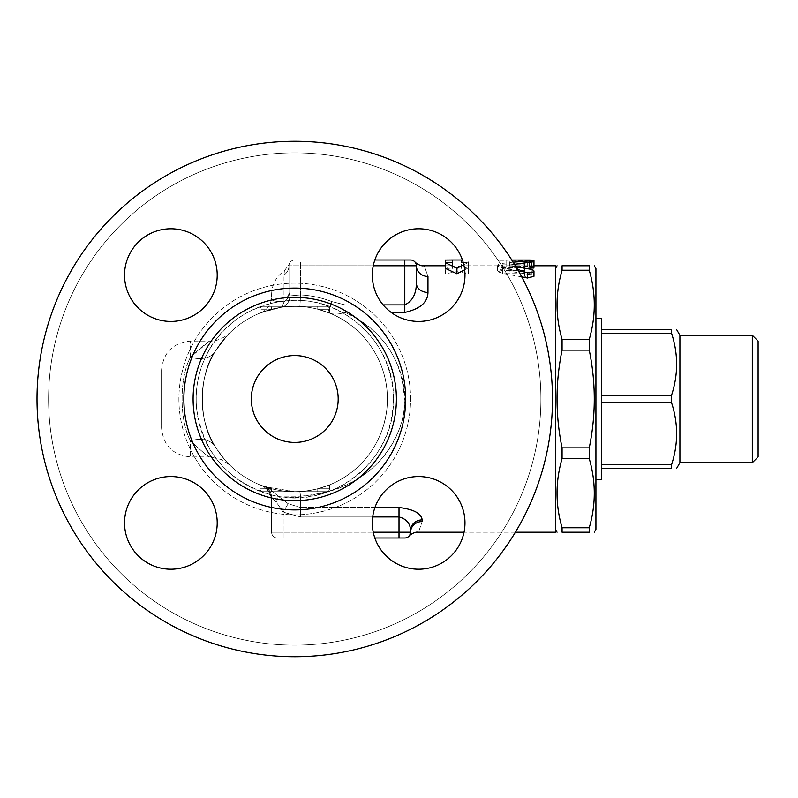 <?xml version="1.0" encoding="UTF-8"?>
<svg xmlns="http://www.w3.org/2000/svg" width="798" height="798" viewBox="0 0 798 798"><rect width="100%" height="100%" fill="white"/><g stroke="black" fill="none" stroke-linecap="round" stroke-linejoin="round"><path stroke-width="0.6" stroke-dasharray="3.99 2.99" d="M251.32 399A43.441 43.441 0 0 0 316.477 436.616A43.441 43.441 0 0 0 316.477 361.384A43.441 43.441 0 0 0 251.32 399A43.441 43.441 0 0 0 316.477 436.616A43.441 43.441 0 0 0 316.477 361.384A43.441 43.441 0 0 0 251.32 399A43.441 43.441 0 0 0 316.477 436.616A43.441 43.441 0 0 0 316.477 361.384A43.441 43.441 0 0 0 251.32 399M396.406 399A101.645 101.645 0 0 1 243.929 487.029A101.645 101.645 0 0 1 243.929 310.971A101.645 101.645 0 0 1 396.406 399M552.495 399A257.734 257.734 0 0 1 165.884 622.201A257.734 257.734 0 0 1 165.884 175.799A257.734 257.734 0 0 1 552.495 399A257.734 257.734 0 0 0 165.884 175.799A257.734 257.734 0 0 0 165.884 622.201A257.734 257.734 0 0 0 552.495 399A257.734 257.734 0 0 1 165.884 622.201A257.734 257.734 0 0 1 165.884 175.799A257.734 257.734 0 0 1 552.495 399M372.307 522.89A46.334 46.334 0 0 0 441.813 563.009A46.334 46.334 0 0 0 441.813 482.76A46.334 46.334 0 0 0 372.307 522.89A46.334 46.334 0 0 1 418.641 476.556A46.334 46.334 0 0 1 464.975 522.89A46.334 46.334 0 0 1 418.641 569.223A46.334 46.334 0 0 1 372.307 522.89M170.872 476.556A46.334 46.334 0 0 0 130.742 546.051A46.334 46.334 0 0 0 211.001 546.051A46.334 46.334 0 0 0 170.872 476.556A46.334 46.334 0 0 1 217.206 522.89A46.334 46.334 0 0 1 170.872 569.223A46.334 46.334 0 0 1 124.538 522.89A46.334 46.334 0 0 1 170.872 476.556M217.206 275.111A46.334 46.334 0 0 0 147.7 234.991A46.334 46.334 0 0 0 147.7 315.24A46.334 46.334 0 0 0 217.206 275.111A46.334 46.334 0 0 1 170.872 321.444A46.334 46.334 0 0 1 124.538 275.111A46.334 46.334 0 0 1 170.872 228.777A46.334 46.334 0 0 1 217.206 275.111M418.641 321.444A46.334 46.334 0 0 0 458.77 251.949A46.334 46.334 0 0 0 378.511 251.949A46.334 46.334 0 0 0 418.641 321.444A46.334 46.334 0 0 1 372.307 275.111A46.334 46.334 0 0 1 418.641 228.777A46.334 46.334 0 0 1 464.975 275.111A46.334 46.334 0 0 1 418.641 321.444M540.904 399A246.153 246.153 0 0 1 171.68 612.176A246.153 246.153 0 0 1 171.68 185.824A246.153 246.153 0 0 1 540.904 399A246.153 246.153 0 0 0 171.68 185.824A246.153 246.153 0 0 0 171.68 612.176A246.153 246.153 0 0 0 540.904 399M387.429 399A92.668 92.668 0 0 1 248.417 479.249A92.668 92.668 0 0 1 248.417 318.751A92.668 92.668 0 0 1 387.429 399A92.668 92.668 0 0 1 294.751 491.668A92.668 92.668 0 0 1 202.084 399A92.668 92.668 0 0 1 294.761 306.332A92.668 92.668 0 0 1 387.429 399A92.668 92.668 0 0 0 294.761 306.332A92.668 92.668 0 0 0 202.084 399A92.668 92.668 0 0 0 294.761 491.668A92.668 92.668 0 0 1 214.502 352.666A92.668 92.668 0 0 1 375.01 352.666A92.668 92.668 0 0 1 271.769 488.775A92.668 92.668 0 0 1 271.589 488.725L260.008 484.905L271.589 488.725A92.668 92.668 0 0 0 271.769 488.775A92.668 92.668 0 0 0 294.761 491.668L264.976 486.75L260.617 485.154L264.986 486.76L294.761 491.668A92.668 92.668 0 0 1 271.769 488.775A92.668 92.668 0 0 1 271.589 488.725L260.008 484.905L271.589 488.725A92.668 92.668 0 0 0 271.769 488.775A92.668 92.668 0 0 0 387.429 399A92.668 92.668 0 0 1 248.417 479.249A92.668 92.668 0 0 1 248.417 318.751A92.668 92.668 0 0 1 387.429 399A92.668 92.668 0 0 0 248.417 318.751A92.668 92.668 0 0 0 248.417 479.249A92.668 92.668 0 0 0 387.429 399A92.668 92.668 0 0 0 248.417 318.751A92.668 92.668 0 0 0 248.417 479.249A92.668 92.668 0 0 0 387.429 399M294.761 491.668A92.668 92.668 0 0 0 317.744 488.775A92.668 92.668 0 0 0 317.923 488.725L329.504 484.905L317.923 488.725A92.668 92.668 0 0 1 317.744 488.775A92.668 92.668 0 0 1 294.761 491.668L299.629 491.538L294.761 491.668A92.668 92.668 0 0 0 317.744 488.775A92.668 92.668 0 0 0 317.923 488.725L329.504 484.905L317.923 488.725A92.668 92.668 0 0 1 317.744 488.775A92.668 92.668 0 0 1 294.761 491.668L317.744 491.668L317.744 488.775L317.744 491.668L262.901 491.668A2.893 2.893 0 0 1 260.008 488.775A2.893 2.893 0 0 0 262.901 491.668L271.769 491.668L271.769 488.775L271.769 491.668L326.611 491.668A2.893 2.893 0 0 0 329.504 488.775A2.893 2.893 0 0 1 326.611 491.668L317.923 491.668L326.611 491.668A2.893 2.893 0 0 0 329.504 488.775L329.504 484.905L329.504 488.775A2.893 2.893 0 0 1 326.611 491.668L317.744 491.668L317.744 488.775L317.744 491.668L271.769 491.668L271.769 488.775L271.769 491.668L294.761 491.668M327.838 312.437C364.467 325.963 390.83 364.157 387.05 407.379C382.162 454.202 346.083 488.665 299.629 491.538C346.142 488.605 382.043 454.301 387.03 407.519C390.91 364.337 364.526 325.953 327.838 312.437L331.968 301.614L327.838 312.437C332.337 314.691 338.073 314.691 345.065 312.427C388.865 330.791 416.466 381.294 400.087 427.189C383.908 468.466 350.731 491.468 300.547 496.216C355.709 493.194 398.551 456.985 404.347 407.798C405.394 363.589 385.634 331.798 345.065 312.427L345.065 304.896L345.065 312.427C338.073 314.691 332.337 314.691 327.838 312.437A92.668 92.668 0 0 0 299.908 306.472C290.981 306.272 284.627 306.582 280.846 307.38C284.577 306.582 290.931 306.282 299.908 306.472A92.668 92.668 0 0 1 327.838 312.437A92.668 92.668 0 0 0 299.908 306.472L300.547 294.911L299.908 306.472A92.668 92.668 0 0 1 327.838 312.437M260.617 312.846L280.846 307.38L262.722 311.848A17.376 17.376 0 0 1 260.617 312.846A17.376 17.376 -111.6 0 0 271.589 296.696C269.395 300.068 273.574 301.754 284.108 301.744C282.672 305.704 281.584 307.579 280.846 307.38A11.581 10.703 81.4 0 0 289.824 295.928L289.046 294.502A11.581 9.227 -8.9 0 1 284.108 301.744A11.581 9.227 -8.9 0 0 289.046 294.502L288.966 292.397A11.581 8.978 0 0 1 283.998 299.759L284.108 301.744L283.998 299.759A11.581 8.978 0 0 0 288.966 292.397L288.966 265.784A11.581 11.222 0 0 1 283.998 275.001C284.527 269.285 284.527 269.285 283.998 275.001C284.527 269.285 284.527 269.285 283.998 275.001L283.998 299.759L283.998 275.001A11.581 11.222 180 0 0 288.966 265.784C289.215 263.709 289.215 263.709 288.966 265.784C289.215 263.709 289.215 263.709 288.966 265.784L288.966 292.397L289.824 295.928A11.581 10.703 81.4 0 1 280.846 307.38C281.584 307.579 282.672 305.704 284.108 301.744C273.574 301.754 269.395 300.068 271.589 296.696L271.589 294.751L271.589 296.696A17.376 17.376 0 0 1 262.722 311.848M260.008 313.095L271.589 309.275A92.668 92.668 0 0 1 271.769 309.225A92.668 92.668 0 0 1 317.744 309.225A92.668 92.668 0 0 1 317.923 309.275L329.504 313.095L317.923 309.275A92.668 92.668 0 0 0 317.744 309.225A92.668 92.668 0 0 0 271.769 309.225A92.668 92.668 0 0 0 271.589 309.275L260.008 313.095L271.589 309.275A92.668 92.668 0 0 1 271.769 309.225A92.668 92.668 0 0 1 317.744 309.225A92.668 92.668 0 0 1 317.923 309.275L329.504 313.095L317.923 309.275A92.668 92.668 0 0 0 317.744 309.225A92.668 92.668 0 0 0 271.769 309.225A92.668 92.668 0 0 0 271.589 309.275L260.008 313.095L260.008 309.225A2.893 2.893 0 0 1 262.901 306.332L271.769 306.332L271.769 309.225L271.769 306.332L326.611 306.332A2.893 2.893 0 0 1 329.504 309.225A2.893 2.893 0 0 0 326.611 306.332L317.744 306.332L317.744 309.225L317.744 306.332L262.901 306.332A2.893 2.893 0 0 0 260.008 309.225L260.008 313.095L260.008 309.225A2.893 2.893 0 0 1 262.901 306.332A2.893 2.893 0 0 0 260.008 309.225L260.008 313.095M229.904 465.194C228.418 464.645 223.56 458.491 215.33 446.73C223.56 458.491 228.418 464.645 229.904 465.194L221.814 459.608L209.635 456.915C207.689 456.446 201.305 451.06 190.503 440.765C201.305 451.05 207.679 456.436 209.635 456.915L190.503 456.915L190.503 440.765A28.957 19.282 -31 0 1 215.33 446.73C198.243 423.957 198.183 374.172 215.33 351.27C198.243 374.043 198.183 423.828 215.33 446.73A28.957 19.282 -31 0 0 190.503 440.765C179.251 421.005 179.301 376.875 190.503 357.235A28.957 19.282 31 0 0 215.33 351.27C233.654 327.06 233.654 327.06 215.33 351.27C233.654 327.06 233.654 327.06 215.33 351.27A28.957 19.282 -149 0 1 190.503 357.235L203.37 345.494L209.635 341.085L190.503 357.235C179.251 376.995 179.301 421.125 190.503 440.765L190.503 456.915C172.917 455.199 163.271 445.543 161.545 427.957L161.545 370.043L161.545 427.957M418.641 228.777A46.334 46.334 0 0 0 378.511 298.282A46.334 46.334 0 0 0 458.77 298.282A46.334 46.334 0 0 0 418.641 228.777M124.538 275.111A46.334 46.334 0 0 0 194.034 315.24A46.334 46.334 0 0 0 194.034 234.991A46.334 46.334 0 0 0 124.538 275.111M170.872 569.223A46.334 46.334 0 0 0 211.001 499.718A46.334 46.334 0 0 0 130.742 499.718A46.334 46.334 0 0 0 170.872 569.223M464.975 522.89A46.334 46.334 0 0 0 395.479 482.76A46.334 46.334 0 0 0 395.479 563.009A46.334 46.334 0 0 0 464.975 522.89M260.008 488.775L260.008 484.905L260.008 488.775A2.893 2.893 0 0 0 262.901 491.668L271.769 491.668L262.901 491.668A2.893 2.893 0 0 1 260.008 488.775L260.008 484.905L260.008 488.775L271.769 488.775L271.589 491.668L271.589 488.775L260.008 488.775A2.893 2.893 0 0 0 262.901 491.668A2.893 2.893 0 0 1 260.008 488.775L271.589 488.725L271.589 491.668L271.589 488.775L260.008 488.775M329.504 309.225L329.504 313.095L329.504 309.225A2.893 2.893 0 0 0 326.611 306.332A2.893 2.893 0 0 1 329.504 309.225L329.504 313.095L329.504 309.225L317.923 309.225L317.923 306.332L317.744 309.225L317.744 306.332L294.761 306.332L326.611 306.332L317.923 306.332L317.744 309.225L329.504 309.225A2.893 2.893 0 0 0 326.611 306.332A2.893 2.893 0 0 1 329.504 309.225L317.923 309.275L329.504 309.225M329.504 488.775L329.504 484.905L329.504 488.775A2.893 2.893 0 0 1 326.611 491.668A2.893 2.893 0 0 0 329.504 488.775L317.923 488.775L329.504 488.775L317.923 488.775L317.923 491.668L317.923 488.725L317.923 491.668L317.744 488.775L329.504 488.775M271.769 309.225L271.769 306.332L262.901 306.332L271.769 306.332L271.769 309.225L271.589 306.332L271.589 309.225L260.008 309.225L271.769 309.225M294.761 306.332L271.769 306.332L294.761 306.332M266.033 487.548C270.562 493.164 272.417 497.753 271.589 501.304L271.589 497.423L276.178 501.952L283.17 512.116L288.138 503.718L283.17 512.116L276.178 501.952A11.581 5.556 -46.2 0 0 278.143 496.137C268.377 487.787 264.338 484.925 266.033 487.548A11.581 11.571 180 0 1 271.589 497.423A11.581 11.571 180 0 0 266.033 487.548C264.338 484.925 268.377 487.787 278.143 496.137L300.547 496.216L278.143 496.137A11.581 5.556 -46.2 0 1 276.178 501.952L271.589 497.423L271.589 501.304C272.417 497.753 270.562 493.164 266.033 487.548M374.93 507.518L300.547 507.518L300.547 496.216A17.376 0.978 87 0 0 299.629 491.538A17.376 0.978 -93 0 1 300.547 496.216L300.547 507.518L288.138 503.718L278.143 496.137L288.138 503.718L300.547 507.518L300.547 516.954L372.686 516.954M260.617 485.154A17.376 17.376 -68.4 0 1 271.589 501.304L271.589 501.294A17.376 17.376 0 0 0 260.617 485.154M422.172 519.897L422.172 521.553C417.284 535.737 417.284 535.737 422.172 521.553A11.581 10.653 180 0 0 410.591 532.216L410.591 530.401C410.182 523.338 406.322 518.86 399.01 516.954L399.01 507.518C413.633 509.264 421.354 513.393 422.172 519.897A11.581 10.514 0 0 0 410.591 530.401L410.591 532.216A5.795 5.795 0 0 1 404.795 538.002L374.841 538.002M277.385 538.002L283.17 538.002L277.385 538.002A5.795 5.795 0 0 1 271.589 532.216A5.795 5.795 0 0 0 277.385 538.002A5.795 5.795 0 0 1 271.589 532.216L283.17 532.216L283.17 538.002L283.17 532.216L410.591 532.216A5.795 5.795 0 0 1 404.795 538.002M271.589 497.423L271.589 532.216L271.589 497.423M555.388 265.784L555.388 532.216M427.967 292.427A11.581 9.267 180 0 1 416.386 283.16L416.386 265.784A11.581 10.653 0 0 0 427.967 276.447C423.07 262.263 423.07 262.263 427.967 276.447L427.967 292.427C427.798 302.342 420.067 309.006 404.795 312.427L391.17 312.427M445.344 268.367L452.586 268.367L452.586 265.784L445.344 265.854L445.344 273.764L456.925 271.649L468.506 273.764L468.506 265.854L461.274 265.784L461.274 268.367L468.506 268.367L464.675 269.834M521.722 276.866L502.66 273.445L497.473 270.911L502.66 268.876L527.288 266.831L533.962 267.42M526.969 268.547L509.922 270.492L509.922 271.35L531.358 274.741L533.962 276.308L533.962 268.327L524.695 268.327L524.695 270.372L502.102 270.372L497.473 271.649L502.102 273.086L524.695 273.086L524.695 276.308L527.288 277.983M515.957 266.712L509.922 265.804L509.922 264.906L509.922 271.35L509.922 264.906L514.501 264.308M528.735 278.163L533.962 276.308L533.962 262.652L524.695 262.652L524.695 264.776L500.466 264.856L498.092 265.425L497.533 266.352L501.493 267.599L524.695 267.619L524.695 270.971C527.777 273.485 530.87 273.485 533.962 270.971M529.323 260.048C535.298 260.148 535.298 260.348 529.323 260.637L529.323 266.402C535.298 266.123 535.298 265.934 529.323 265.834L506.74 265.784L506.74 266.702L497.473 266.702L497.473 265.784L529.323 266.402C535.298 266.123 535.298 265.934 529.323 265.834L529.323 261.026M555.388 278.602L555.388 529.313L555.388 278.602M562.071 270.233L562.071 265.784L589.243 265.784L589.243 270.233C595.956 293.285 595.956 316.327 589.243 339.379L589.243 350.113C595.956 382.701 595.956 415.299 589.243 447.887L589.243 458.621C595.956 481.673 595.956 504.715 589.243 527.767L589.243 532.216L562.071 532.216L562.071 527.767C555.358 504.715 555.358 481.673 562.071 458.621L562.071 447.887C555.358 415.299 555.358 382.701 562.071 350.113L562.071 339.379C555.358 316.327 555.358 293.285 562.071 270.233L589.243 270.233M595.926 529.313L595.926 268.687M562.071 339.379L589.243 339.379M562.071 350.113L589.243 350.113M562.071 447.887L589.243 447.887M562.071 458.621L589.243 458.621M562.071 527.767L589.243 527.767M595.926 399L595.926 318.492L595.926 399M601.722 318.492L601.722 479.508M601.722 464.775L601.722 329.494L601.722 464.775L671.547 464.775L671.547 468.506L601.722 468.506M601.722 329.494L671.547 329.494L671.547 333.225C678.3 353.913 678.3 374.591 671.547 395.269L671.547 402.731C678.3 423.409 678.3 444.087 671.547 464.775M679.906 462.71L679.906 335.29M752.305 462.71L752.305 335.29M758.1 341.085L758.1 456.915M601.722 333.225L671.547 333.225M601.722 395.269L671.547 395.269M601.722 402.731L671.547 402.731M468.506 273.764L468.506 260.068L462.441 259.998M456.925 271.649L456.925 266.103L468.506 268.318M445.344 260.068L445.344 268.318L456.925 266.103M463.279 262.692L468.506 262.692L463.778 264.627M445.344 273.764L445.344 268.318M445.344 265.854L445.344 262.692M445.344 265.784L452.586 265.784L452.586 262.692L452.586 268.367M468.506 268.367L468.506 262.692M461.274 268.367L461.274 262.692L461.274 265.784L497.473 265.784M468.506 265.854L468.506 260.068M513.174 262.173L500.216 263.619L497.952 264.527L497.633 265.844L501.194 267.679L518.401 270.891M524.695 276.308L524.695 270.971M524.695 273.086L524.695 267.619M524.695 270.372L524.695 264.776M524.695 268.327L524.695 262.652M533.962 268.327L533.962 262.652M529.323 260.637L497.473 260.048L497.473 260.956L506.74 260.956L506.74 259.998L511.827 260.048M497.473 265.834L497.473 266.702M506.74 266.702L506.74 259.998L497.473 259.998M533.962 265.784L506.74 265.784L506.74 259.998M404.795 312.427L404.795 304.896C412.436 301.175 416.297 293.933 416.386 283.16L416.386 265.784L416.386 283.16M416.386 265.744L416.177 264.258M383.15 304.896L345.065 304.896L331.968 301.614A104.249 104.249 0 0 0 300.547 294.911L289.824 295.928L300.547 294.911A104.249 104.249 0 0 1 331.968 301.614L345.065 304.896L404.795 304.896L404.795 265.784L288.966 265.784A5.795 5.795 0 0 1 294.761 259.998L410.591 259.998A5.795 5.795 0 0 1 416.386 265.784A5.795 5.795 0 0 0 410.591 259.998M288.966 292.397L288.966 265.784A5.795 5.795 0 0 1 294.761 259.998A5.795 5.795 0 0 0 288.966 265.784L300.547 265.784L300.547 259.998L294.761 259.998A5.795 5.795 0 0 0 288.966 265.784L288.966 292.397M374.841 259.998L300.547 259.998L300.547 265.784L373.255 265.784M405.673 399A110.912 110.912 0 0 1 239.3 495.049A110.912 110.912 0 0 1 239.3 302.951A110.912 110.912 0 0 1 405.673 399M410.591 399A115.84 115.84 0 0 0 236.836 298.681A115.84 115.84 0 0 0 236.836 499.319A115.84 115.84 0 0 0 410.591 399A115.84 115.84 0 0 1 236.836 499.319A115.84 115.84 0 0 1 236.836 298.681A115.84 115.84 0 0 1 410.591 399M262.901 306.332A2.893 2.893 0 0 0 260.008 309.225L271.589 309.225L271.589 306.332L271.589 309.225L260.008 309.225A2.893 2.893 0 0 1 262.901 306.332M317.744 309.225L317.923 306.332L317.744 309.225M190.503 357.235L190.503 341.085L190.503 357.235M399.01 538.002L399.01 516.954L300.547 516.954L283.17 512.116L300.547 516.954L300.547 507.518L399.01 507.518M373.255 532.216L271.589 532.216M283.17 512.116L283.17 532.216L283.17 512.116M527.288 266.831L527.288 261.086M502.66 268.876L502.66 263.22M502.66 273.445L502.66 267.988M531.358 274.741L531.358 269.345M502.102 273.086L502.102 267.619M502.102 270.372L502.102 264.776M506.74 266.402L506.74 260.637M509.633 265.834L509.633 260.048M300.547 294.911L300.547 265.784L300.547 294.911M416.386 265.784L404.795 265.784L404.795 259.998M294.761 497.623C321.823 497.234 345.065 487.598 364.496 468.735C386.272 445.992 395.678 418.95 392.726 387.609C388.167 355.2 371.898 330.502 343.918 313.504C297.574 284.527 227.58 305.095 204.896 358.352C194.951 381.025 193.485 404.237 200.488 427.977C212.268 468.526 252.547 498.281 294.761 497.623M393.384 399C395.599 461.045 329.774 512.107 270.233 494.531C227.57 481.234 203.021 452.486 196.567 408.277C194.522 383.629 200.657 361.215 214.961 341.025C234.273 315.669 259.839 302.133 291.659 300.427C347.27 297.614 395.209 347 393.384 399M161.545 370.043C163.271 352.457 172.917 342.801 190.503 341.085L209.635 341.085C217.525 342.113 228.886 334.631 229.894 332.816L229.894 332.816M515.398 532.216L464.027 532.216M497.473 270.911L497.473 265.345M508.954 270.911L508.954 265.345M497.473 266.113L497.473 271.649M533.962 266.033L533.962 261.694M271.589 294.751C271.869 284.567 276.168 276.537 284.477 270.662L289.185 264.198"/><path stroke-width="1.2" d="M552.495 399A257.734 257.734 0 0 1 165.884 622.201A257.734 257.734 0 0 1 165.884 175.799A257.734 257.734 0 0 1 552.495 399M372.307 522.89A46.334 46.334 0 0 1 418.641 476.556A46.334 46.334 0 0 1 464.975 522.89A46.334 46.334 0 0 1 418.641 569.223A46.334 46.334 0 0 1 372.307 522.89M170.872 476.556A46.334 46.334 0 0 1 217.206 522.89A46.334 46.334 0 0 1 170.872 569.223A46.334 46.334 0 0 1 124.538 522.89A46.334 46.334 0 0 1 170.872 476.556M217.206 275.111A46.334 46.334 0 0 1 170.872 321.444A46.334 46.334 0 0 1 124.538 275.111A46.334 46.334 0 0 1 170.872 228.777A46.334 46.334 0 0 1 217.206 275.111M418.641 321.444A46.334 46.334 0 0 1 372.307 275.111A46.334 46.334 0 0 1 418.641 228.777A46.334 46.334 0 0 1 464.975 275.111A46.334 46.334 0 0 1 418.641 321.444M396.406 399A101.645 101.645 0 0 1 243.929 487.029A101.645 101.645 0 0 1 243.929 310.971A101.645 101.645 0 0 1 396.406 399M251.32 399A43.441 43.441 0 0 1 316.477 361.384A43.441 43.441 0 0 1 316.477 436.616A43.441 43.441 0 0 1 251.32 399M374.841 538.002L404.795 538.002A5.795 5.795 0 0 0 410.591 532.216A11.581 10.653 180 0 1 422.172 521.553L422.172 521.613M372.686 516.954L399.01 516.954C406.332 518.88 410.202 523.358 410.591 530.401A11.581 10.514 180 0 1 422.172 519.897C421.384 513.413 413.663 509.284 399.01 507.518L374.93 507.518M422.172 521.553C417.284 535.737 417.284 535.737 422.172 521.553L422.172 519.897M410.591 532.216L409.893 534.969L410.591 530.401L410.591 532.216L373.255 532.216M409.813 535.119L409.244 535.927M409.115 536.076L409.125 536.066C411.199 533.802 415.748 531.668 417.753 532.216L464.027 532.216M409.344 535.797L409.713 535.278M515.398 532.216L555.388 532.216L555.388 265.784L533.962 265.784M391.17 312.427L404.795 312.427C420.067 309.006 427.798 302.342 427.967 292.427L427.967 276.447C423.07 262.263 423.07 262.263 427.967 276.447A11.581 10.653 0 0 1 416.386 265.784L416.386 265.744M464.675 269.834L456.925 273.764L445.344 268.367L445.344 262.692L452.586 262.692L452.586 259.998L445.344 260.068L445.344 262.692L456.925 268.318L463.778 264.627M514.501 264.308L533.962 261.694L533.962 267.42L526.969 268.547M518.401 270.891L529.184 272.926L532.605 272.337L533.962 270.971L533.962 276.308L527.288 277.983L521.722 276.866M527.288 272.726L527.498 278.023M562.071 532.216C555.358 532.216 555.358 532.216 562.071 532.216C555.358 532.216 555.358 532.216 562.071 532.216L589.243 532.216C595.956 532.216 595.956 532.216 589.243 532.216C595.956 532.216 595.956 532.216 589.243 532.216L589.243 527.767C595.956 504.715 595.956 481.673 589.243 458.621L589.243 447.887C595.956 415.299 595.956 382.701 589.243 350.113L589.243 339.379C595.956 316.327 595.956 293.285 589.243 270.233L589.243 265.784C595.956 265.784 595.956 265.784 589.243 265.784C595.956 265.784 595.956 265.784 589.243 265.784L562.071 265.784L562.071 270.233C555.358 293.285 555.358 316.327 562.071 339.379L562.071 350.113C555.358 382.701 555.358 415.299 562.071 447.887L562.071 458.621C555.358 481.673 555.358 504.715 562.071 527.767L562.071 532.216M562.071 265.784C555.358 265.784 555.358 265.784 562.071 265.784C555.358 265.784 555.358 265.784 562.071 265.784M594.261 265.784L595.926 268.687L595.926 529.313L594.261 532.216M562.071 527.767L589.243 527.767M562.071 458.621L589.243 458.621M562.071 447.887L589.243 447.887M562.071 350.113L589.243 350.113M562.071 339.379L589.243 339.379M562.071 270.233L589.243 270.233M595.926 479.508L601.722 479.508L601.722 318.492L595.926 318.492M601.722 468.506L671.547 468.506C678.3 468.506 678.3 468.506 671.547 468.506C678.3 468.506 678.3 468.506 671.547 468.506L671.547 464.775C678.3 444.087 678.3 423.409 671.547 402.731L671.547 395.269C678.3 374.591 678.3 353.913 671.547 333.225L671.547 329.494C678.3 329.494 678.3 329.494 671.547 329.494C678.3 329.494 678.3 329.494 671.547 329.494L601.722 329.494M676.564 329.494L679.906 335.29L679.906 462.71L676.564 468.506M679.906 335.29L752.305 335.29L752.305 462.71L679.906 462.71M752.305 462.71L758.1 456.915L758.1 341.085L752.305 335.29M601.722 464.775L671.547 464.775M601.722 402.731L671.547 402.731M601.722 395.269L671.547 395.269M601.722 333.225L671.547 333.225M462.441 259.998L461.274 259.998L461.274 262.692L463.279 262.692M452.586 262.692L452.586 259.998L461.274 259.998L461.274 262.692M456.925 273.764L456.925 268.318M533.962 260.258L533.962 261.694L528.286 261.036L513.174 262.173M533.962 270.971L532.017 269.485L515.957 266.712M511.827 260.048L529.323 260.048C535.298 260.148 535.298 260.348 529.323 260.637M404.795 312.427L404.795 304.896C412.436 301.175 416.297 293.933 416.386 283.16A11.581 9.267 180 0 0 427.967 292.427M414.91 261.934L414.93 261.953C416.985 264.208 421.553 266.323 423.548 265.794L445.344 265.784M416.177 264.258L416.386 265.784A5.795 5.795 0 0 0 410.591 259.998L374.841 259.998M416.386 283.16L416.386 265.784A5.795 5.795 0 0 0 410.591 259.998M405.673 399A110.912 110.912 0 0 0 239.3 302.951A110.912 110.912 0 0 0 239.3 495.049A110.912 110.912 0 0 0 405.673 399M399.01 507.518L399.01 538.002M531.358 268.128L531.358 262.442M529.323 261.026L529.323 260.048M404.795 259.998L404.795 304.896L383.15 304.896M373.255 265.784L416.386 265.784M555.388 529.313L557.064 532.216M555.388 268.687L557.064 265.784"/></g></svg>
